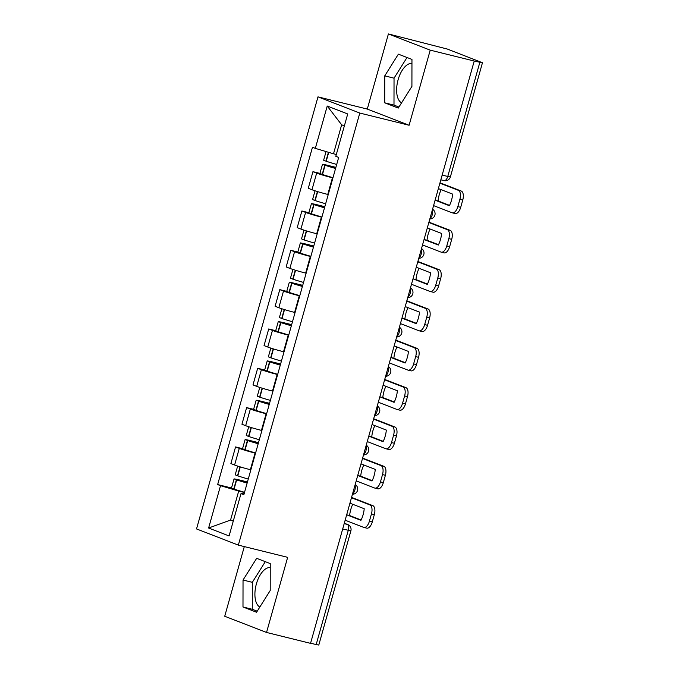 <?xml version="1.0" encoding="UTF-8"?>
<svg xmlns="http://www.w3.org/2000/svg" width="679" height="679" viewBox="0 0 679 679"><rect width="100%" height="100%" fill="white"/><g stroke="black" fill="none" stroke-linecap="round" stroke-linejoin="round"><path stroke-width="1.02" d="M401.569 102.843A20.455 10.134 103.9 0 1 398.106 79.74A20.455 10.134 103.9 0 1 411.949 63.453M259.853 607.009A20.455 10.134 103.9 0 1 256.39 583.906A20.455 10.134 103.9 0 1 270.242 567.619M244.304 546.595L224.724 616.26L266.541 632.455L310.541 643.352L474.222 61.034L430.223 50.144L388.405 33.95L367.288 109.073L317.984 96.859L196.537 528.933L238.346 545.118L359.794 113.053L409.106 125.259L430.223 50.144M388.405 33.95L447.342 49.058L482.463 62.74L450.372 176.93L447.758 176.455L479.858 62.264L482.463 62.74M266.541 632.455L287.658 557.332L238.346 545.118M342.683 529L350.882 530.859L318.791 645.05L316.176 644.575L348.276 530.384A5.245 2.597 -76.1 0 0 347.249 524.392L344.295 523.254M310.583 643.191L316.176 644.575M479.858 62.264L474.222 61.034M332.914 177.906L332.438 177.788A12.061 0.662 -164.3 0 1 316.66 173.094L312.943 171.66L308.266 188.295L311.984 189.738A12.061 0.662 15.7 0 0 327.762 194.423L328.237 194.542M319.928 173.391L312.943 171.66M321.863 217.229L321.388 217.11A12.061 0.662 -164.3 0 1 305.601 212.425L301.883 210.982L297.207 227.618L300.924 229.061A12.061 0.662 15.7 0 0 316.711 233.746L317.186 233.865M308.877 212.714L301.883 210.982M310.804 256.552L310.328 256.441A12.061 0.662 -164.3 0 1 294.55 251.748L290.833 250.305L286.156 266.949L289.874 268.383A12.061 0.662 15.7 0 0 305.652 273.077L306.127 273.196M297.818 252.036L290.833 250.305M299.753 295.883L299.278 295.764A12.061 0.662 -164.3 0 1 283.499 291.07L279.782 289.636L275.105 306.271L278.823 307.706A12.061 0.662 15.7 0 0 294.601 312.399L295.076 312.518M286.767 291.359L279.782 289.636M288.702 335.205L288.219 335.087A12.061 0.662 -164.3 0 1 272.44 330.393L268.723 328.959L264.046 345.594L267.764 347.037A12.061 0.662 15.7 0 0 283.542 351.722L284.026 351.841M275.708 330.69L268.723 328.959M277.643 374.528L277.168 374.409A12.061 0.662 -164.3 0 1 261.39 369.724L257.672 368.281L252.995 384.917L256.713 386.359A12.061 0.662 15.7 0 0 272.491 391.053L272.966 391.172A19.929 1.086 15.7 0 1 271.931 390.909M264.657 370.013L257.672 368.281M266.592 413.859L266.117 413.74A12.061 0.662 -164.3 0 1 250.339 409.047L246.621 407.604L241.945 424.248L245.662 425.682A12.061 0.662 15.7 0 0 261.44 430.376L261.916 430.494M253.607 409.335L246.621 407.604M255.542 453.182L255.058 453.063A12.061 0.662 -164.3 0 1 239.28 448.369L235.562 446.935L230.885 463.57L234.603 465.013A12.061 0.662 15.7 0 0 250.381 469.698L250.865 469.817M242.547 448.666L235.562 446.935M344.372 125.844L341.656 124.8L333.508 153.785L336.326 154.481M333.508 153.785L315.328 148.378L327.236 106.034L347.716 113.962L335.808 156.314L338.677 157.418L243.863 494.711L241.003 493.599L229.095 535.952L208.614 528.016L220.522 485.672L238.702 491.07L230.554 520.063L233.27 521.116M315.328 148.378L312.459 147.275L217.653 484.56L220.522 485.672M317.984 96.859L359.794 113.053M367.288 109.073L409.106 125.259M398.284 108.071L411.915 86.377L411.958 59.421L398.378 54.159L384.747 75.861L384.696 102.818L398.284 108.071M256.569 612.237L270.2 590.543L270.242 563.587L256.662 558.325L243.031 580.027L242.989 606.984L256.569 612.237M233.364 520.759L230.554 520.063L208.614 528.016M244.482 492.504L238.702 491.07M231.497 487.989L217.653 484.56M244.109 493.837L241.003 493.599M327.236 106.034L341.656 124.8M407.01 57.503L394.032 78.161L393.99 105.118L398.938 107.036M393.99 105.118L384.696 102.818M394.032 78.161L384.747 75.861M265.294 561.669L252.316 582.327L252.274 609.284L257.222 611.202M252.274 609.284L242.989 606.984M252.316 582.327L243.031 580.027M438.193 189.212A16.262 8.055 103.9 0 1 438.481 188.635L452.638 194.118A16.262 8.055 -76.1 0 1 449.379 205.72L435.222 200.237L438.091 200.942A16.262 8.055 103.9 0 1 439.186 194.941A16.262 8.055 103.9 0 1 441.18 189.687M336.699 164.454A19.929 1.086 -164.3 0 1 326.209 161.262L323.628 160.227L326.056 151.57M335.876 167.365L325.793 164.861L322.491 164.267L325.08 165.294A19.929 1.086 15.7 0 0 335.562 168.485M322.491 164.267L319.902 173.468L322.491 174.495A19.929 1.086 15.7 0 0 332.973 177.694M335.613 168.307A16.525 0.9 -164.3 0 1 327.176 165.735L335.816 167.569M433.584 205.61L452.053 212.765A7.868 3.896 -76.1 0 0 452.282 212.833A7.868 3.896 -76.1 0 0 457.833 206.611L459.887 199.303A7.868 3.896 -76.1 0 0 458.359 190.324L461.228 191.037L439.992 182.812M439.89 183.177L458.359 190.324M438.091 200.942L449.549 205.381M461.228 191.037A7.868 3.896 103.9 0 1 462.764 200.016L459.887 199.303M457.833 206.611L460.71 207.324L462.764 200.016M460.71 207.324A7.868 3.896 103.9 0 1 455.159 213.546L452.282 212.833M435.222 200.237A16.262 8.055 103.9 0 1 435.281 199.575M427.142 228.534A16.262 8.055 103.9 0 1 427.422 227.966L441.588 233.449A16.262 8.055 -76.1 0 1 438.328 245.043L424.163 239.56L427.04 240.273A16.262 8.055 103.9 0 1 428.126 234.263A16.262 8.055 103.9 0 1 430.13 229.01M325.64 203.785A19.929 1.086 -164.3 0 1 315.158 200.585L312.569 199.558L315.031 190.799M327.193 194.287A19.929 1.086 15.7 0 0 328.229 194.576M324.825 206.688L314.733 204.184L311.44 203.59L314.021 204.625A19.929 1.086 15.7 0 0 324.511 207.816M311.44 203.59L308.852 212.79L311.44 213.826A19.929 1.086 15.7 0 0 321.922 217.017M324.562 207.638A16.525 0.9 -164.3 0 1 316.117 205.058L324.766 206.891M422.533 244.932L440.994 252.087A7.868 3.896 -76.1 0 0 441.231 252.164A7.868 3.896 -76.1 0 0 446.782 245.942L448.836 238.626A7.868 3.896 -76.1 0 0 447.3 229.655L450.177 230.359L428.933 222.143M428.839 222.5L447.3 229.655M427.04 240.273L438.49 244.703M450.177 230.359A7.868 3.896 103.9 0 1 451.713 239.339L448.836 238.626M446.782 245.942L449.651 246.655L451.713 239.339M449.651 246.655A7.868 3.896 103.9 0 1 444.108 252.868L441.231 252.164M424.163 239.56A16.262 8.055 103.9 0 1 424.222 238.898M416.083 267.857A16.262 8.055 103.9 0 1 416.371 267.288L430.528 272.771A16.262 8.055 -76.1 0 1 427.269 284.365L413.112 278.882L415.989 279.595A16.262 8.055 103.9 0 1 417.076 273.586A16.262 8.055 103.9 0 1 419.079 268.332M314.589 243.107A19.929 1.086 -164.3 0 1 304.107 239.916L301.518 238.881L303.98 230.122M316.142 233.61A19.929 1.086 15.7 0 0 317.178 233.907M313.774 246.01L303.683 243.515L300.381 242.912L302.97 243.948A19.929 1.086 15.7 0 0 313.452 247.139M300.381 242.912L297.801 252.113L300.381 253.148A19.929 1.086 15.7 0 0 310.872 256.339M313.503 246.961A16.525 0.9 -164.3 0 1 305.066 244.381L313.715 246.222M411.474 284.263L429.943 291.41A7.868 3.896 -76.1 0 0 430.18 291.486A7.868 3.896 -76.1 0 0 435.723 285.265L437.785 277.957A7.868 3.896 -76.1 0 0 436.249 268.977L439.126 269.69L417.882 261.466M417.78 261.822L436.249 268.977M415.989 279.595L427.439 284.034M439.126 269.69A7.868 3.896 103.9 0 1 440.654 278.67L437.785 277.957M435.723 285.265L438.6 285.978L440.654 278.67M438.6 285.978A7.868 3.896 103.9 0 1 433.049 292.199L430.18 291.486M413.112 278.882A16.262 8.055 103.9 0 1 413.172 278.22M405.032 307.188A16.262 8.055 103.9 0 1 405.321 306.611L419.478 312.094A16.262 8.055 -76.1 0 1 416.219 323.688L402.061 318.205L404.93 318.918A16.262 8.055 103.9 0 1 406.025 312.917A16.262 8.055 103.9 0 1 408.02 307.663M303.53 282.43A19.929 1.086 -164.3 0 1 293.048 279.239L290.468 278.203L292.929 269.453M305.092 272.933A19.929 1.086 15.7 0 0 306.119 273.23M302.715 285.333L292.624 282.837L289.33 282.235L291.919 283.27A19.929 1.086 15.7 0 0 302.401 286.462M289.33 282.235L286.742 291.435L289.33 292.471A19.929 1.086 15.7 0 0 299.812 295.662M302.452 286.283A16.525 0.9 -164.3 0 1 294.007 283.712L302.656 285.545M400.423 323.586L418.892 330.732A7.868 3.896 -76.1 0 0 419.121 330.809A7.868 3.896 -76.1 0 0 424.672 324.587L426.726 317.28A7.868 3.896 -76.1 0 0 425.198 308.3L428.067 309.013L406.831 300.789M406.729 301.153L425.198 308.3M404.93 318.918L416.388 323.357M428.067 309.013A7.868 3.896 103.9 0 1 429.603 317.993L426.726 317.28M424.672 324.587L427.549 325.3L429.603 317.993M427.549 325.3A7.868 3.896 103.9 0 1 421.998 331.522L419.121 330.809M402.061 318.205A16.262 8.055 103.9 0 1 402.121 317.551M393.981 346.511A16.262 8.055 103.9 0 1 394.261 345.942L408.418 351.416A16.262 8.055 -76.1 0 1 405.159 363.019L391.002 357.536L393.879 358.249A16.262 8.055 103.9 0 1 394.966 352.24A16.262 8.055 103.9 0 1 396.969 346.986M292.479 321.753A19.929 1.086 -164.3 0 1 281.997 318.561L279.409 317.526L281.87 308.775M294.032 312.255A19.929 1.086 15.7 0 0 295.068 312.552M291.664 324.664L281.573 322.16L278.28 321.566L280.86 322.593A19.929 1.086 15.7 0 0 291.35 325.793M278.28 321.566L275.691 330.766L278.28 331.793A19.929 1.086 15.7 0 0 288.762 334.993M291.401 325.606A16.525 0.9 -164.3 0 1 282.956 323.034L291.605 324.868M389.364 362.909L407.833 370.063A7.868 3.896 -76.1 0 0 408.071 370.131A7.868 3.896 -76.1 0 0 413.621 363.919L415.675 356.602A7.868 3.896 -76.1 0 0 414.139 347.623L417.016 348.335L395.772 340.12M395.67 340.476L414.139 347.623M393.879 358.249L405.329 362.679M417.016 348.335A7.868 3.896 103.9 0 1 418.553 357.315L415.675 356.602M413.621 363.919L416.49 364.623L418.553 357.315M416.49 364.623A7.868 3.896 103.9 0 1 410.948 370.844L408.071 370.131M391.002 357.536A16.262 8.055 103.9 0 1 391.062 356.874M382.922 385.833A16.262 8.055 103.9 0 1 383.211 385.265L397.368 390.748A16.262 8.055 -76.1 0 1 394.109 402.341L379.951 396.859L382.82 397.571A16.262 8.055 103.9 0 1 383.915 391.562A16.262 8.055 103.9 0 1 385.918 386.309M281.429 361.084A19.929 1.086 -164.3 0 1 270.946 357.884L268.358 356.857L270.819 348.098M282.982 351.586A19.929 1.086 15.7 0 0 284.009 351.883M280.614 363.986L270.522 361.491L267.22 360.888L269.809 361.924A19.929 1.086 15.7 0 0 280.291 365.115M267.22 360.888L264.64 370.089L267.22 371.124A19.929 1.086 15.7 0 0 277.703 374.316M280.342 364.937A16.525 0.9 -164.3 0 1 271.906 362.357L280.554 364.19M378.313 402.231L396.782 409.386A7.868 3.896 -76.1 0 0 397.02 409.462A7.868 3.896 -76.1 0 0 402.562 403.241L404.616 395.933A7.868 3.896 -76.1 0 0 403.088 386.954L405.966 387.667L384.721 379.442M384.62 379.799L403.088 386.954M382.82 397.571L394.278 402.002M405.966 387.667A7.868 3.896 103.9 0 1 407.493 396.638L404.616 395.933M402.562 403.241L405.439 403.954L407.493 396.638M405.439 403.954A7.868 3.896 103.9 0 1 399.889 410.175L397.02 409.462M379.951 396.859A16.262 8.055 103.9 0 1 380.011 396.197M371.871 425.164A16.262 8.055 103.9 0 1 372.151 424.587L386.317 430.07A16.262 8.055 -76.1 0 1 383.058 441.664L368.892 436.181L371.769 436.894A16.262 8.055 103.9 0 1 372.864 430.885A16.262 8.055 103.9 0 1 374.859 425.631M270.369 400.406A19.929 1.086 -164.3 0 1 259.887 397.215L257.307 396.18L259.76 387.429M269.555 403.309L259.463 400.814L256.17 400.211L258.758 401.247A19.929 1.086 15.7 0 0 269.24 404.438M256.17 400.211L253.581 409.412L256.17 410.447A19.929 1.086 15.7 0 0 266.652 413.638M269.291 404.26A16.525 0.9 -164.3 0 1 260.846 401.688L269.495 403.521M367.263 441.562L385.731 448.709A7.868 3.896 -76.1 0 0 385.961 448.785A7.868 3.896 -76.1 0 0 391.511 442.564L393.565 435.256A7.868 3.896 -76.1 0 0 392.038 426.276L394.906 426.989L373.671 418.765M373.569 419.121L392.038 426.276M371.769 436.894L383.228 441.333M394.906 426.989A7.868 3.896 103.9 0 1 396.443 435.969L393.565 435.256M391.511 442.564L394.389 443.277L396.443 435.969M394.389 443.277A7.868 3.896 103.9 0 1 388.838 449.498L385.961 448.785M368.892 436.181A16.262 8.055 103.9 0 1 368.96 435.528M360.821 464.487A16.262 8.055 103.9 0 1 361.101 463.91L375.258 469.393A16.262 8.055 -76.1 0 1 371.999 480.995L357.841 475.512L360.719 476.217A16.262 8.055 103.9 0 1 361.805 470.216A16.262 8.055 103.9 0 1 363.808 464.962M259.319 439.729A19.929 1.086 -164.3 0 1 248.837 436.538L246.248 435.502L248.709 426.752M260.872 430.231A19.929 1.086 15.7 0 0 261.907 430.528M258.504 442.64L248.412 440.136L245.119 439.534L247.699 440.569A19.929 1.086 15.7 0 0 258.181 443.76M245.119 439.534L242.53 448.743L245.119 449.77A19.929 1.086 15.7 0 0 255.601 452.969M258.232 443.582A16.525 0.9 -164.3 0 1 249.796 441.011L258.444 442.844M356.203 480.885L374.672 488.04A7.868 3.896 -76.1 0 0 374.91 488.108A7.868 3.896 -76.1 0 0 380.461 481.886L382.515 474.579A7.868 3.896 -76.1 0 0 380.978 465.599L383.856 466.312L362.611 458.087M362.51 458.452L380.978 465.599M360.719 476.217L372.168 480.656M383.856 466.312A7.868 3.896 103.9 0 1 385.383 475.292L382.515 474.579M380.461 481.886L383.329 482.599L385.383 475.292M383.329 482.599A7.868 3.896 103.9 0 1 377.787 488.821L374.91 488.108M357.841 475.512A16.262 8.055 103.9 0 1 357.901 474.85M349.761 503.81A16.262 8.055 103.9 0 1 350.05 503.241L364.207 508.724A16.262 8.055 -76.1 0 1 360.948 520.318L346.791 514.835L349.66 515.548A16.262 8.055 103.9 0 1 350.754 509.539A16.262 8.055 103.9 0 1 352.757 504.285M248.268 479.06A19.929 1.086 -164.3 0 1 237.786 475.86L235.197 474.833L237.658 466.074M249.821 469.562A19.929 1.086 15.7 0 0 250.848 469.851M247.445 481.963L237.361 479.459L234.06 478.865L236.648 479.9A19.929 1.086 15.7 0 0 247.131 483.092M234.06 478.865L231.48 488.065L234.06 489.101A19.929 1.086 15.7 0 0 244.542 492.292M247.181 482.905A16.525 0.9 -164.3 0 1 238.745 480.333L247.394 482.166M345.153 520.207L363.621 527.362A7.868 3.896 -76.1 0 0 363.859 527.439A7.868 3.896 -76.1 0 0 369.401 521.217L371.455 513.901A7.868 3.896 -76.1 0 0 369.928 504.921L372.805 505.634L351.561 497.418M351.459 497.775L369.928 504.921M349.66 515.548L361.118 519.978M372.805 505.634A7.868 3.896 103.9 0 1 374.333 514.614L371.455 513.901M369.401 521.217L372.279 521.93L374.333 514.614M372.279 521.93A7.868 3.896 103.9 0 1 366.728 528.143L363.859 527.439M346.791 514.835A16.262 8.055 103.9 0 1 346.85 514.173M352.588 493.777A5.245 2.597 -76.1 0 0 354.905 489.958A5.245 2.597 -76.1 0 0 354.973 485.273M363.638 454.446A5.245 2.597 -76.1 0 0 365.956 450.635A5.245 2.597 -76.1 0 0 366.023 445.95M374.689 415.124A5.245 2.597 -76.1 0 0 377.015 411.313A5.245 2.597 -76.1 0 0 377.083 406.628M385.748 375.801A5.245 2.597 -76.1 0 0 388.065 371.99A5.245 2.597 -76.1 0 0 388.133 367.297M396.799 336.478A5.245 2.597 -76.1 0 0 399.125 332.659A5.245 2.597 -76.1 0 0 399.184 327.974M407.85 297.147A5.245 2.597 -76.1 0 0 410.175 293.336A5.245 2.597 -76.1 0 0 410.243 288.651M418.909 257.825A5.245 2.597 -76.1 0 0 421.226 254.014A5.245 2.597 -76.1 0 0 421.294 249.32M429.96 218.502A5.245 2.597 -76.1 0 0 432.285 214.683A5.245 2.597 -76.1 0 0 432.353 209.998M344.194 523.636L347.249 524.392A5.245 4.549 111.2 0 1 347.733 524.544L344.304 523.22M250.381 469.698L255.058 453.063M261.44 430.376L266.117 413.74M272.491 391.053L277.168 374.409M283.542 351.722L288.219 335.087M294.601 312.399L299.278 295.764M305.652 273.077L310.328 256.441M316.711 233.746L321.388 217.11M327.762 194.423L332.438 177.788M245.662 425.682L250.339 409.047M256.713 386.359L261.39 369.724M267.764 347.037L272.44 330.393M278.823 307.706L283.499 291.07M289.874 268.383L294.55 251.748M300.924 229.061L305.601 212.425M311.984 189.738L316.66 173.094M234.603 465.013L239.28 448.369M443.905 180.555A5.245 2.597 -76.1 0 0 444.058 180.606A5.245 2.597 -76.1 0 0 447.758 176.455L442.165 175.072M326.209 161.262L328.712 152.359M325.928 161.169L328.432 152.274M322.211 174.41L324.8 165.201M322.491 174.495L325.08 165.294M315.158 200.585L317.679 191.631M314.878 200.5L317.399 191.546M311.16 213.732L313.749 204.532M311.44 213.826L314.021 204.625M304.107 239.916L306.619 230.953M303.827 239.823L306.339 230.868M300.101 253.055L302.69 243.854M300.381 253.148L302.97 243.948M293.048 279.239L295.569 270.284M292.768 279.145L295.289 270.2M289.05 292.377L291.639 283.177M289.33 292.471L291.919 283.27M281.997 318.561L284.518 309.607M281.717 318.468L284.229 309.522M278 331.708L280.58 322.508M278.28 331.793L280.86 322.593M270.946 357.884L273.459 348.93M270.666 357.799L273.179 348.845M266.94 371.031L269.529 361.831M267.22 371.124L269.809 361.924M259.887 397.215L262.408 388.252M259.607 397.122L262.128 388.167M255.89 410.354L258.478 401.153M256.17 410.447L258.758 401.247M248.837 436.538L251.357 427.583M248.556 436.444L251.069 427.498M244.839 449.676L247.419 440.476M245.119 449.77L247.699 440.569M237.786 475.86L240.298 466.906M237.506 475.767L240.018 466.821M233.78 489.007L236.368 479.807M234.06 489.101L236.648 479.9M429.824 218.986A5.245 5.245 0 0 0 432.557 209.251M418.773 258.309A5.245 5.245 0 0 0 421.506 248.582M407.714 297.64A5.245 5.245 0 0 0 410.456 287.904M396.663 336.962A5.245 5.245 0 0 0 399.396 327.227M385.604 376.285A5.245 5.245 0 0 0 388.346 366.558M374.553 415.616A5.245 5.245 0 0 0 377.286 405.881M363.503 454.938A5.245 5.245 0 0 0 366.236 445.203M352.443 494.261A5.245 5.245 0 0 0 355.185 484.526M440.841 179.808L444.058 180.606A5.245 5.245 0 0 0 450.372 176.93M350.882 530.859A5.245 5.245 0 0 0 347.733 524.544"/></g></svg>
